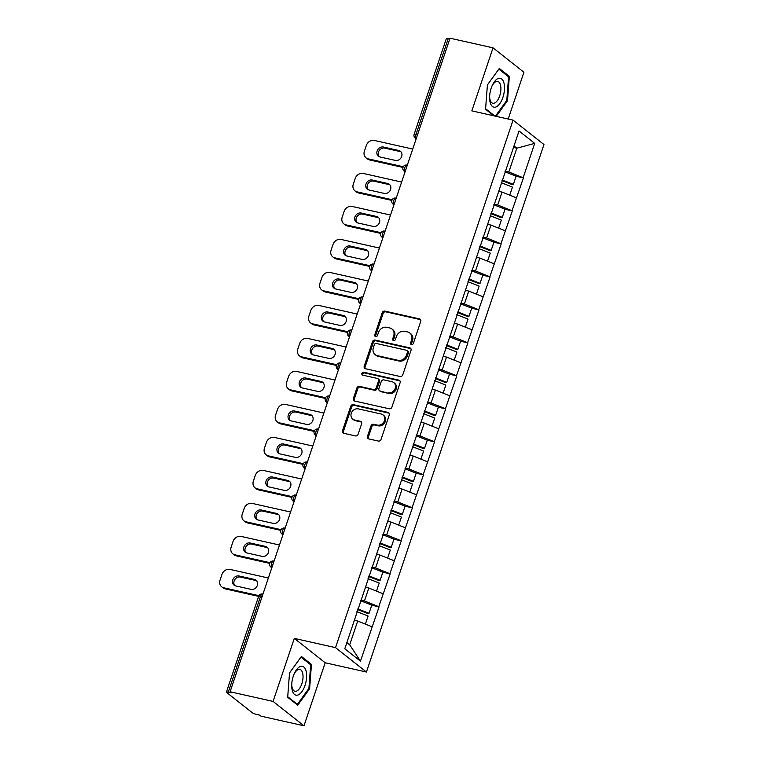 <?xml version="1.0" encoding="UTF-8"?>
<svg xmlns="http://www.w3.org/2000/svg" width="764" height="764" viewBox="0 0 764 764"><rect width="100%" height="100%" fill="white"/><g stroke="black" fill="none" stroke-linecap="round" stroke-linejoin="round"><path stroke-width="1.15" d="M411.49 344.621A1.566 1.347 -51.7 0 0 413.324 343.466L420.754 321.405A2.235 1.929 -51.7 0 0 419.522 318.903L384.836 311.11A2.235 1.929 -51.7 0 0 382.21 312.753L374.78 334.813A1.566 1.347 -51.7 0 0 377.483 335.425L378.438 332.569A7.143 6.169 -51.7 0 1 386.842 327.307L389.736 327.957A7.143 6.169 -51.7 0 1 391.922 328.988A7.143 6.169 -51.7 0 1 393.67 335.988L392.706 338.834A1.566 1.347 -51.7 0 0 395.408 339.445L396.363 336.59A7.143 6.169 -51.7 0 1 404.767 331.328L407.661 331.977A7.143 6.169 -51.7 0 1 409.848 333.018A7.143 6.169 -51.7 0 1 411.586 340.009L410.631 342.864A1.566 1.347 -51.7 0 0 411.49 344.621M367.446 436.387A2.235 1.929 -51.7 0 0 368.668 438.899L378.409 441.076A2.235 1.929 -51.7 0 0 381.035 439.434L389.277 414.938A2.235 1.929 -51.7 0 0 388.045 412.426L353.36 404.643A2.235 1.929 -51.7 0 0 350.733 406.286L342.482 430.781A2.235 1.929 -51.7 0 0 343.714 433.293L355.47 435.929A2.235 1.929 -51.7 0 0 358.096 434.286L361.63 423.8A2.235 1.929 -51.7 0 0 360.398 421.298L354.563 419.99A5.969 5.157 -51.7 0 1 352.739 419.121A5.969 5.157 -51.7 0 1 351.746 412.216A5.969 5.157 -51.7 0 1 358.306 408.883L381.141 414.002A5.969 5.157 -51.7 0 1 382.974 414.871A5.969 5.157 -51.7 0 1 383.967 421.776A5.969 5.157 -51.7 0 1 377.406 425.109L373.596 424.259A2.235 1.929 -51.7 0 0 370.97 425.901L367.446 436.387L368.343 437.094A2.235 1.929 -51.7 0 0 368.506 438.851M294.302 638.389L273.082 701.419L230.088 691.764L450.034 38.2L493.038 47.846L471.827 110.875L513.055 120.129L335.53 647.643L294.302 638.389L325.197 662.77L366.424 672.024L335.53 647.643M400.135 376.509A2.235 1.929 -51.7 0 0 402.762 374.866L411.003 350.37A2.235 1.929 -51.7 0 0 409.781 347.859L375.086 340.076A2.235 1.929 -51.7 0 0 372.46 341.718L364.218 366.214A2.235 1.929 -51.7 0 0 365.44 368.726L400.135 376.509M400.135 382.649L391.894 407.155A2.235 1.929 -51.7 0 1 389.268 408.797L354.582 401.014A2.235 1.929 -51.7 0 1 353.35 398.502L356.883 388.017A2.235 1.929 -51.7 0 1 359.51 386.374L373.577 389.535A2.235 1.929 -51.7 0 0 376.203 387.883L378.543 380.93A2.235 1.929 -51.7 0 0 377.311 378.419L362.661 375.134A1.566 1.347 -51.7 0 1 363.645 372.23L398.913 380.147A2.235 1.929 -51.7 0 1 400.135 382.649M366.424 672.024L543.958 144.52L513.055 120.129M371.734 605.26L378.782 606.692L364.466 600.934L360.818 600.112M379.049 606.902L360.455 661.156L344.784 648.779L519.033 131.007L534.704 143.374L523.139 177.745L508.814 171.986L505.176 171.174M516.092 176.312L523.139 177.745M523.407 177.955L512.033 210.74L497.717 204.981L494.069 204.169M504.985 209.307L512.033 210.74M512.3 210.95L500.926 243.735L486.611 237.976L482.963 237.165M493.878 242.303L500.926 243.735M501.203 243.945L489.829 276.73L475.504 270.972L471.856 270.16M482.772 275.298L489.829 276.73M490.096 276.95L478.722 309.726L464.397 303.967L460.759 303.155M471.674 308.303L478.722 309.726M478.99 309.945L467.616 342.721L453.3 336.962L449.652 336.15M460.568 341.298L467.616 342.721M467.883 342.94L456.509 375.716L442.194 369.957L438.546 369.146M449.461 374.293L456.509 375.716M456.786 375.936L445.412 408.711L431.087 402.953L427.439 402.141M438.355 407.288L445.412 408.711M445.679 408.931L434.305 441.707L419.98 435.948L416.342 435.136M427.257 440.284L434.305 441.707M434.573 441.926L423.199 474.702L408.883 468.953L405.235 468.131M416.151 473.279L423.199 474.702M423.466 474.921L412.092 507.697L397.777 501.948L394.128 501.127M405.044 506.274L412.092 507.697M412.369 507.917L400.995 540.692L386.67 534.943L383.022 534.122M393.938 539.269L400.995 540.692M401.262 540.912L389.888 573.697L375.563 567.938L371.925 567.117M382.84 572.265L389.888 573.697M390.156 573.907L378.782 606.692M364.466 600.934L368.802 588.032L365.478 587.277M383.127 593.79L368.802 588.032M375.563 567.938L379.909 555.036L376.585 554.282M394.234 560.786L379.909 555.036M386.67 534.943L391.015 522.041L387.682 521.287M405.331 527.79L391.015 522.041M397.777 501.948L402.112 489.046L398.789 488.291M416.437 494.795L402.112 489.046M408.883 468.953L413.219 456.041L409.896 455.296M427.544 461.8L413.219 456.041M419.98 435.948L424.326 423.046L421.002 422.301M438.651 428.805L424.326 423.046M431.087 402.953L435.432 390.051L432.099 389.306M449.748 395.809L435.432 390.051M442.194 369.957L446.529 357.055L443.206 356.31M460.854 362.814L446.529 357.055M453.3 336.962L457.636 324.06L454.313 323.315M471.961 329.819L457.636 324.06M464.397 303.967L468.743 291.065L465.419 290.32M483.068 296.824L468.743 291.065M475.504 270.972L479.849 258.07L476.516 257.325M494.165 263.828L479.849 258.07M486.611 237.976L490.946 225.074L487.623 224.329M505.271 230.833L490.946 225.074M497.717 204.981L502.053 192.079L498.73 191.334M516.378 197.838L502.053 192.079M449.795 38.907L448.248 38.563L415.998 134.378L417.555 134.722M416.256 138.59A3.409 1.595 102.6 0 1 415.998 134.378A3.409 0.659 18.6 0 0 414.117 134.349L446.367 38.544A3.409 0.659 18.6 0 1 448.248 38.563M508.814 171.986L516.827 148.197L514 145.962M513.494 147.442L516.827 148.197L534.704 143.374M508.184 119.041L523.932 72.236L493.038 47.846M273.082 701.419L303.986 725.8L260.982 716.154L259.636 715.085L256.494 714.378A3.409 0.659 -161.4 0 1 252.196 712.65L226.707 692.537A3.409 0.659 -161.4 0 1 226.411 692.108A3.409 0.659 -161.4 0 1 228.293 692.127L231.435 692.833L230.088 691.764M303.986 725.8L325.197 662.77M346.866 642.591L349.692 644.816L357.695 621.027L354.372 620.272M372.02 626.786L357.695 621.027M360.455 661.156L349.692 644.816M496.208 116.357L507.487 100.743L509.34 76.371L499.303 68.454L487.413 84.909L485.56 109.281L493.869 115.822M301.417 656.457L289.527 672.903L287.684 697.274L297.721 705.191L309.611 688.746L311.454 664.374L301.417 656.457M411.557 344.631A1.566 1.347 -51.7 0 1 411.529 343.571L412.493 340.715A7.143 6.169 -51.7 0 0 410.745 333.725L409.848 333.018M391.922 328.988L392.83 329.704A7.143 6.169 -51.7 0 1 394.568 336.695L393.603 339.55A1.566 1.347 -51.7 0 0 393.632 340.61M420.592 319.658A2.235 1.929 -51.7 0 0 420.42 319.61L385.734 311.827A2.235 1.929 -51.7 0 0 383.108 313.469L375.687 335.53A1.566 1.347 -51.7 0 0 375.707 336.58M410.851 348.623A2.235 1.929 -51.7 0 0 410.679 348.575L375.983 340.782A2.235 1.929 -51.7 0 0 373.357 342.434L365.116 366.93A2.235 1.929 -51.7 0 0 365.268 368.678M407.537 352.051A1.566 1.347 -51.7 0 0 406.677 350.294L376.232 343.456A1.566 1.347 -51.7 0 0 374.389 344.612L373.376 347.62A7.143 6.169 -51.7 0 0 375.114 354.611A7.143 6.169 -51.7 0 0 377.311 355.642L398.12 360.322A7.143 6.169 -51.7 0 0 406.524 355.059L407.537 352.051L408.434 352.758A1.566 1.347 -51.7 0 0 408.062 351.23L407.155 350.514M375.114 354.611L376.022 355.317A7.143 6.169 -51.7 0 0 378.209 356.358L377.311 355.642M408.434 352.758L407.422 355.766A7.143 6.169 -51.7 0 1 399.018 361.028L378.209 356.358M377.999 378.743L378.896 379.46A2.235 1.929 -51.7 0 1 379.441 381.647L377.101 388.599A2.235 1.929 -51.7 0 1 374.475 390.242L360.407 387.081A2.235 1.929 -51.7 0 0 357.781 388.723L354.248 399.209A2.235 1.929 -51.7 0 0 354.41 400.966M399.983 380.902A2.235 1.929 -51.7 0 0 399.811 380.854L364.543 372.937A1.566 1.347 -51.7 0 0 362.728 375.153M388.169 392.811A5.969 5.157 -51.7 0 0 394.73 389.468A5.969 5.157 -51.7 0 0 393.737 382.563A5.969 5.157 -51.7 0 0 391.913 381.704L383.862 379.889A2.235 1.929 -51.7 0 0 381.236 381.542L378.896 388.494A2.235 1.929 -51.7 0 0 380.128 391.006L389.077 393.517A5.969 5.157 -51.7 0 0 395.637 390.184A5.969 5.157 -51.7 0 0 394.644 383.28L393.737 382.563M379.441 390.681L380.348 391.388A2.235 1.929 -51.7 0 0 381.026 391.712L380.128 391.006M389.077 393.517L381.026 391.712M382.974 414.871L383.872 415.578A5.969 5.157 -51.7 0 1 384.865 422.492A5.969 5.157 -51.7 0 1 378.304 425.825L374.503 424.965A2.235 1.929 -51.7 0 0 371.877 426.608L368.343 437.094M352.739 419.121L353.637 419.828A5.969 5.157 -51.7 0 0 355.47 420.697L354.563 419.99M361.467 422.053A2.235 1.929 -51.7 0 0 361.296 422.005L355.47 420.697M389.115 413.19A2.235 1.929 -51.7 0 0 388.952 413.143L354.257 405.35A2.235 1.929 -51.7 0 0 351.631 407.002L343.389 431.498A2.235 1.929 -51.7 0 0 343.542 433.245M506.675 100.561L507.487 100.743M507.525 75.97L509.34 76.371M309.64 663.964L311.454 664.374M308.79 688.565L309.611 688.746M412.722 149.066L374.35 140.452A6.819 5.892 -51.7 0 0 366.319 145.475L364.399 151.186A6.819 5.892 -51.7 0 0 366.061 157.871A6.819 5.892 -51.7 0 0 368.152 158.855L369.509 159.924L402.991 167.44M369.509 159.924A6.819 5.892 128.3 0 1 367.417 158.931L366.061 157.871M379.183 156.668A5.348 4.613 128.3 0 1 379.164 150.661A5.348 4.613 128.3 0 1 384.779 148.111L400.097 151.549A5.348 4.613 128.3 0 1 401.004 151.864M368.152 158.855L403.287 166.743M398.741 150.479A5.348 4.613 128.3 0 1 400.384 151.253A5.348 4.613 128.3 0 1 401.272 157.432A5.348 4.613 128.3 0 1 395.399 160.421L380.08 156.983A5.348 4.613 128.3 0 1 378.447 156.209A5.348 4.613 128.3 0 1 377.559 150.03A5.348 4.613 128.3 0 1 383.433 147.041L398.741 150.479L400.097 151.549M502.215 179.96L513.389 184.353L516.13 176.207L504.956 171.814M501.996 180.6L512.367 184.678L513.389 184.353M498.854 190.971L501.184 191.888M501.289 182.711L512.463 187.104L509.741 195.173M401.625 182.061L363.244 173.447A6.819 5.892 -51.7 0 0 355.222 178.47L353.293 184.181A6.819 5.892 -51.7 0 0 354.964 190.866A6.819 5.892 -51.7 0 0 357.055 191.85L358.402 192.92L391.884 200.435M358.402 192.92A6.819 5.892 128.3 0 1 356.31 191.926L354.964 190.866M368.076 189.663A5.348 4.613 128.3 0 1 368.057 183.666A5.348 4.613 128.3 0 1 373.672 181.106L388.991 184.544A5.348 4.613 128.3 0 1 389.898 184.859M357.055 191.85L392.18 199.738M387.644 183.475A5.348 4.613 128.3 0 1 389.277 184.248A5.348 4.613 128.3 0 1 390.165 190.427A5.348 4.613 128.3 0 1 384.292 193.416L368.983 189.978A5.348 4.613 128.3 0 1 367.341 189.205A5.348 4.613 128.3 0 1 366.453 183.026A5.348 4.613 128.3 0 1 372.326 180.037L387.644 183.475L388.991 184.544M491.109 212.955L502.282 217.348L505.023 209.202L493.85 204.809M490.889 213.595L501.26 217.673L502.282 217.348M487.747 223.967L490.077 224.883M490.182 215.706L501.356 220.099L498.634 228.169M390.519 215.056L352.137 206.442A6.819 5.892 -51.7 0 0 344.115 211.466L342.196 217.177A6.819 5.892 -51.7 0 0 343.857 223.862A6.819 5.892 -51.7 0 0 345.949 224.845L347.295 225.915L380.778 233.431M347.295 225.915A6.819 5.892 128.3 0 1 345.204 224.922L343.857 223.862M356.969 222.658A5.348 4.613 128.3 0 1 356.96 216.661A5.348 4.613 128.3 0 1 362.575 214.101L377.884 217.539A5.348 4.613 128.3 0 1 378.791 217.855M345.949 224.845L381.083 232.733M376.537 216.47A5.348 4.613 128.3 0 1 378.17 217.243A5.348 4.613 128.3 0 1 379.059 223.422A5.348 4.613 128.3 0 1 373.185 226.411L357.877 222.973A5.348 4.613 128.3 0 1 356.234 222.2A5.348 4.613 128.3 0 1 355.346 216.021A5.348 4.613 128.3 0 1 361.219 213.032L376.537 216.47L377.884 217.539M480.002 245.951L491.176 250.344L493.916 242.198L482.743 237.805M479.792 246.591L490.163 250.668L491.176 250.344M476.64 256.962L478.971 257.879M479.085 248.701L490.249 253.094L487.537 261.164M379.412 248.052L341.04 239.438A6.819 5.892 -51.7 0 0 333.008 244.461L331.089 250.172A6.819 5.892 -51.7 0 0 332.751 256.857A6.819 5.892 -51.7 0 0 334.842 257.84L336.198 258.91L369.671 266.426M336.198 258.91A6.819 5.892 128.3 0 1 334.107 257.917L332.751 256.857M345.863 255.653A5.348 4.613 128.3 0 1 345.853 249.656A5.348 4.613 128.3 0 1 351.469 247.097L366.787 250.535A5.348 4.613 128.3 0 1 367.685 250.85M334.842 257.84L369.977 265.729M365.431 249.465A5.348 4.613 128.3 0 1 367.073 250.239A5.348 4.613 128.3 0 1 367.962 256.427A5.348 4.613 128.3 0 1 362.088 259.407L346.77 255.969A5.348 4.613 128.3 0 1 345.137 255.195A5.348 4.613 128.3 0 1 344.249 249.016A5.348 4.613 128.3 0 1 350.113 246.027L365.431 249.465L366.787 250.535M468.905 278.946L480.069 283.339L482.81 275.193L471.646 270.8M468.685 279.586L479.057 283.664L480.069 283.339M465.534 289.957L467.874 290.874M467.979 281.696L479.143 286.089L476.43 294.159M368.305 281.047L329.933 272.433A6.819 5.892 -51.7 0 0 321.902 277.466L319.982 283.167A6.819 5.892 -51.7 0 0 321.644 289.852A6.819 5.892 -51.7 0 0 323.735 290.836L325.092 291.905L358.574 299.421M325.092 291.905A6.819 5.892 128.3 0 1 323 290.912L321.644 289.852M334.766 288.649A5.348 4.613 128.3 0 1 334.747 282.651A5.348 4.613 128.3 0 1 340.362 280.092L355.68 283.53A5.348 4.613 128.3 0 1 356.587 283.845M323.735 290.836L358.87 298.724M354.324 282.46A5.348 4.613 128.3 0 1 355.967 283.234A5.348 4.613 128.3 0 1 356.855 289.422A5.348 4.613 128.3 0 1 350.982 292.402L335.663 288.964A5.348 4.613 128.3 0 1 334.03 288.19A5.348 4.613 128.3 0 1 333.142 282.012A5.348 4.613 128.3 0 1 339.015 279.022L354.324 282.46L355.68 283.53M457.798 311.941L468.972 316.334L471.713 308.188L460.539 303.795M457.579 312.581L467.95 316.659L468.972 316.334M454.437 322.952L456.767 323.869M456.872 314.692L468.046 319.085L465.324 327.154M357.208 314.042L318.827 305.438A6.819 5.892 -51.7 0 0 310.805 310.461L308.876 316.172A6.819 5.892 -51.7 0 0 310.547 322.847A6.819 5.892 -51.7 0 0 312.638 323.831L313.985 324.901L347.467 332.416M313.985 324.901A6.819 5.892 128.3 0 1 311.893 323.907L310.547 322.847M323.659 321.644A5.348 4.613 128.3 0 1 323.64 315.647A5.348 4.613 128.3 0 1 329.255 313.087L344.574 316.525A5.348 4.613 128.3 0 1 345.481 316.84M312.638 323.831L347.763 331.719M343.227 315.456A5.348 4.613 128.3 0 1 344.86 316.229A5.348 4.613 128.3 0 1 345.748 322.418A5.348 4.613 128.3 0 1 339.875 325.397L324.566 321.959A5.348 4.613 128.3 0 1 322.924 321.186A5.348 4.613 128.3 0 1 322.036 315.007A5.348 4.613 128.3 0 1 327.909 312.018L343.227 315.456L344.574 316.525M446.692 344.936L457.865 349.329L460.606 341.183L449.433 336.79M446.472 345.576L456.843 349.654L457.865 349.329M443.33 355.948L445.66 356.864M445.765 347.687L456.939 352.08L454.217 360.15M495.979 106.95A14.783 6.895 102.6 0 0 504.441 89.865A14.783 6.895 102.6 0 0 498.138 78.52A14.783 6.895 102.6 0 0 492.245 85.463A14.783 6.895 102.6 0 0 489.6 97.257A14.783 6.895 102.6 0 0 495.979 106.95M489.629 96.455A11.193 5.214 102.6 0 0 492.818 103.255A11.193 5.214 102.6 0 0 494.451 103.102A11.193 5.214 102.6 0 0 500.668 91.814A11.193 5.214 102.6 0 0 497.717 81.414A11.193 5.214 102.6 0 0 496.084 81.576A11.193 5.214 102.6 0 0 491.921 86.208M487.413 84.957L498.854 69.123L508.576 76.801L506.79 100.409L495.397 116.166M494.891 116.061L485.608 108.727M298.094 694.953A14.783 6.895 102.6 0 0 306.565 677.869A14.783 6.895 102.6 0 0 300.252 666.523A14.783 6.895 102.6 0 0 294.36 673.456A14.783 6.895 102.6 0 0 291.714 685.26A14.783 6.895 102.6 0 0 298.094 694.953M291.743 684.448A11.193 5.214 102.6 0 0 294.933 691.258A11.193 5.214 102.6 0 0 296.566 691.095A11.193 5.214 102.6 0 0 302.792 679.817A11.193 5.214 102.6 0 0 299.841 669.417A11.193 5.214 102.6 0 0 298.208 669.57A11.193 5.214 102.6 0 0 294.044 674.201M289.527 672.96L300.968 657.126L310.69 664.795L308.904 688.412L297.387 704.351L287.722 696.73M296.356 704.121L297.387 704.351M346.102 347.037L307.72 338.433A6.819 5.892 -51.7 0 0 299.698 343.456L297.779 349.167A6.819 5.892 -51.7 0 0 299.44 355.843A6.819 5.892 -51.7 0 0 301.532 356.826L302.878 357.896L336.361 365.412M302.878 357.896A6.819 5.892 128.3 0 1 300.787 356.912L299.44 355.843M312.552 354.639A5.348 4.613 128.3 0 1 312.543 348.642A5.348 4.613 128.3 0 1 318.158 346.082L333.467 349.52A5.348 4.613 128.3 0 1 334.374 349.836M301.532 356.826L336.666 364.714M332.12 348.451A5.348 4.613 128.3 0 1 333.753 349.224A5.348 4.613 128.3 0 1 334.642 355.413A5.348 4.613 128.3 0 1 328.768 358.392L313.46 354.954A5.348 4.613 128.3 0 1 311.817 354.181A5.348 4.613 128.3 0 1 310.929 348.002A5.348 4.613 128.3 0 1 316.802 345.013L332.12 348.451L333.467 349.52M435.585 377.932L446.759 382.325L449.499 374.179L438.326 369.786M435.375 378.572L445.746 382.659L446.759 382.325M432.223 388.943L434.554 389.86M434.668 380.682L445.832 385.075L443.12 393.145M334.995 380.033L296.623 371.428A6.819 5.892 -51.7 0 0 288.591 376.451L286.672 382.162A6.819 5.892 -51.7 0 0 288.334 388.838A6.819 5.892 -51.7 0 0 290.425 389.821L291.781 390.891L325.254 398.407M291.781 390.891A6.819 5.892 128.3 0 1 289.69 389.907L288.334 388.838M301.446 387.634A5.348 4.613 128.3 0 1 301.436 381.637A5.348 4.613 128.3 0 1 307.052 379.078L322.37 382.516A5.348 4.613 128.3 0 1 323.267 382.831M290.425 389.821L325.559 397.71M321.014 381.446A5.348 4.613 128.3 0 1 322.656 382.22A5.348 4.613 128.3 0 1 323.544 388.408A5.348 4.613 128.3 0 1 317.671 391.388L302.353 387.95A5.348 4.613 128.3 0 1 300.72 387.176A5.348 4.613 128.3 0 1 299.832 380.997A5.348 4.613 128.3 0 1 305.695 378.008L321.014 381.446L322.37 382.516M424.488 410.927L435.652 415.32L438.393 407.174L427.229 402.781M424.268 411.567L434.64 415.654L435.652 415.32M421.117 421.938L423.457 422.855M423.562 413.677L434.726 418.07L432.013 426.14M323.888 413.037L285.516 404.423A6.819 5.892 -51.7 0 0 277.485 409.447L275.565 415.158A6.819 5.892 -51.7 0 0 277.227 421.833A6.819 5.892 -51.7 0 0 279.318 422.817L280.674 423.886L314.157 431.402M280.674 423.886A6.819 5.892 128.3 0 1 278.583 422.903L277.227 421.833M290.349 420.63A5.348 4.613 128.3 0 1 290.33 414.632A5.348 4.613 128.3 0 1 295.945 412.073L311.263 415.511A5.348 4.613 128.3 0 1 312.17 415.826M279.318 422.817L314.453 430.705M309.907 414.441A5.348 4.613 128.3 0 1 311.55 415.215A5.348 4.613 128.3 0 1 312.438 421.403A5.348 4.613 128.3 0 1 306.565 424.383L291.246 420.945A5.348 4.613 128.3 0 1 289.613 420.171A5.348 4.613 128.3 0 1 288.725 413.993A5.348 4.613 128.3 0 1 294.598 411.003L309.907 414.441L311.263 415.511M413.381 443.922L424.555 448.315L427.296 440.169L416.122 435.776M413.162 444.562L423.533 448.649L424.555 448.315M410.02 454.933L412.35 455.85M412.455 446.673L423.628 451.066L420.907 459.135M312.791 446.033L274.41 437.419A6.819 5.892 -51.7 0 0 266.388 442.442L264.459 448.153A6.819 5.892 -51.7 0 0 266.13 454.828A6.819 5.892 -51.7 0 0 268.221 455.822L269.568 456.882L303.05 464.397M269.568 456.882A6.819 5.892 128.3 0 1 267.476 455.898L266.13 454.828M279.242 453.625A5.348 4.613 128.3 0 1 279.223 447.628A5.348 4.613 128.3 0 1 284.838 445.068L300.156 448.506A5.348 4.613 128.3 0 1 301.064 448.821M268.221 455.822L303.346 463.7M298.81 447.437A5.348 4.613 128.3 0 1 300.443 448.22A5.348 4.613 128.3 0 1 301.331 454.399A5.348 4.613 128.3 0 1 295.458 457.378L280.149 453.94A5.348 4.613 128.3 0 1 278.507 453.167A5.348 4.613 128.3 0 1 277.618 446.988A5.348 4.613 128.3 0 1 283.492 443.999L298.81 447.437L300.156 448.506M402.275 476.917L413.448 481.31L416.189 473.164L405.016 468.771M402.055 477.557L412.426 481.645L413.448 481.31M398.913 487.929L401.243 488.845M401.348 479.668L412.522 484.061L409.8 492.131M301.684 479.028L263.303 470.414A6.819 5.892 -51.7 0 0 255.281 475.437L253.362 481.148A6.819 5.892 -51.7 0 0 255.023 487.824A6.819 5.892 -51.7 0 0 257.115 488.817L258.461 489.877L291.943 497.393M258.461 489.877A6.819 5.892 128.3 0 1 256.37 488.893L255.023 487.824M268.135 486.62A5.348 4.613 128.3 0 1 268.126 480.623A5.348 4.613 128.3 0 1 273.741 478.063L289.05 481.501A5.348 4.613 128.3 0 1 289.957 481.817M257.115 488.817L292.249 496.695M287.703 480.432A5.348 4.613 128.3 0 1 289.336 481.215A5.348 4.613 128.3 0 1 290.224 487.394A5.348 4.613 128.3 0 1 284.361 490.373L269.043 486.935A5.348 4.613 128.3 0 1 267.4 486.162A5.348 4.613 128.3 0 1 266.512 479.983A5.348 4.613 128.3 0 1 272.385 477.003L287.703 480.432L289.05 481.501M391.168 509.913L402.341 514.306L405.082 506.16L393.909 501.767M390.958 510.562L401.329 514.64L402.341 514.306M387.806 520.924L390.137 521.841M390.251 512.663L401.415 517.056L398.703 525.126M290.578 512.023L252.206 503.409A6.819 5.892 -51.7 0 0 244.174 508.432L242.255 514.143A6.819 5.892 -51.7 0 0 243.917 520.819A6.819 5.892 -51.7 0 0 246.008 521.812L247.364 522.872L280.837 530.388M247.364 522.872A6.819 5.892 128.3 0 1 245.273 521.888L243.917 520.819M257.029 519.625A5.348 4.613 128.3 0 1 257.019 513.618A5.348 4.613 128.3 0 1 262.635 511.059L277.953 514.497A5.348 4.613 128.3 0 1 278.85 514.812M246.008 521.812L281.142 529.691M276.597 513.427A5.348 4.613 128.3 0 1 278.239 514.21A5.348 4.613 128.3 0 1 279.127 520.389A5.348 4.613 128.3 0 1 273.254 523.369L257.936 519.94A5.348 4.613 128.3 0 1 256.303 519.157A5.348 4.613 128.3 0 1 255.415 512.978A5.348 4.613 128.3 0 1 261.278 509.999L276.597 513.427L277.953 514.497M380.071 542.908L391.235 547.301L393.976 539.155L382.812 534.762M379.851 543.557L390.223 547.635L391.235 547.301M376.7 553.919L379.039 554.836M379.145 545.658L390.308 550.051L387.596 558.121M279.471 545.019L241.099 536.404A6.819 5.892 -51.7 0 0 233.068 541.428L231.148 547.139A6.819 5.892 -51.7 0 0 232.81 553.814A6.819 5.892 -51.7 0 0 234.901 554.807L236.257 555.867L269.74 563.383M236.257 555.867A6.819 5.892 128.3 0 1 234.166 554.884L232.81 553.814M245.932 552.62A5.348 4.613 128.3 0 1 245.912 546.613A5.348 4.613 128.3 0 1 251.528 544.054L266.846 547.492A5.348 4.613 128.3 0 1 267.753 547.807M234.901 554.807L270.036 562.686M265.49 546.432A5.348 4.613 128.3 0 1 267.133 547.205A5.348 4.613 128.3 0 1 268.021 553.384A5.348 4.613 128.3 0 1 262.147 556.364L246.829 552.935A5.348 4.613 128.3 0 1 245.196 552.152A5.348 4.613 128.3 0 1 244.308 545.974A5.348 4.613 128.3 0 1 250.181 542.994L265.49 546.432L266.846 547.492M368.964 575.903L380.138 580.296L382.879 572.15L371.705 567.757M368.745 576.553L379.116 580.63L380.138 580.296M365.603 586.914L367.933 587.831M368.038 578.654L379.211 583.047L376.49 591.116M268.374 578.014L229.993 569.4A6.819 5.892 -51.7 0 0 221.971 574.423L220.042 580.134A6.819 5.892 -51.7 0 0 221.713 586.809A6.819 5.892 -51.7 0 0 223.804 587.803L225.151 588.863L258.633 596.378M225.151 588.863A6.819 5.892 128.3 0 1 223.059 587.879L221.713 586.809M234.825 585.616A5.348 4.613 128.3 0 1 234.806 579.609A5.348 4.613 128.3 0 1 240.421 577.049L255.739 580.487A5.348 4.613 128.3 0 1 256.647 580.802M223.804 587.803L258.929 595.681M254.393 579.427A5.348 4.613 128.3 0 1 256.026 580.201A5.348 4.613 128.3 0 1 256.914 586.38A5.348 4.613 128.3 0 1 251.041 589.359L235.732 585.931A5.348 4.613 128.3 0 1 234.09 585.148A5.348 4.613 128.3 0 1 233.201 578.969A5.348 4.613 128.3 0 1 239.075 575.989L254.393 579.427L255.739 580.487M357.858 608.898L369.031 613.291L371.772 605.145L360.598 600.752M357.638 609.548L368.009 613.626L369.031 613.291M354.496 619.91L356.826 620.826M356.931 611.649L368.105 616.042L365.383 624.112M262.09 596.665L260.543 596.312L228.293 692.127M262.95 594.125L262.644 594.048A3.409 1.595 -77.4 0 0 260.543 596.312A3.409 0.659 -161.4 0 0 258.662 596.292L226.411 692.108M416.16 138.847L415.244 138.122A3.409 2.941 -51.7 0 0 416.246 138.609M405.149 171.585A3.409 1.595 102.6 0 1 404.901 167.373A3.409 1.595 -77.4 0 1 406.992 165.11A3.409 3.409 0 0 0 404.137 171.117A3.409 2.941 -51.7 0 0 405.14 171.604M394.043 204.58A3.409 1.595 102.6 0 1 393.794 200.369A3.409 1.595 -77.4 0 1 395.895 198.105A3.409 3.409 0 0 0 393.03 204.112A3.409 2.941 -51.7 0 0 394.043 204.599M382.936 237.575A3.409 1.595 102.6 0 1 382.688 233.364A3.409 1.595 -77.4 0 1 384.789 231.1A3.409 3.409 0 0 0 381.924 237.107A3.409 2.941 -51.7 0 0 382.936 237.594M371.839 270.571A3.409 1.595 102.6 0 1 371.581 266.359A3.409 1.595 -77.4 0 1 373.682 264.096A3.409 3.409 0 0 0 370.827 270.103A3.409 2.941 -51.7 0 0 371.829 270.59M360.732 303.566A3.409 1.595 102.6 0 1 360.484 299.354A3.409 1.595 -77.4 0 1 362.575 297.091A3.409 3.409 0 0 0 359.72 303.098A3.409 2.941 -51.7 0 0 360.723 303.585M349.625 336.561A3.409 1.595 102.6 0 1 349.377 332.35A3.409 1.595 -77.4 0 1 351.478 330.086A3.409 3.409 0 0 0 348.613 336.093A3.409 2.941 -51.7 0 0 349.625 336.58M338.519 369.556A3.409 1.595 102.6 0 1 338.271 365.345A3.409 1.595 -77.4 0 1 340.372 363.081A3.409 3.409 0 0 0 337.507 369.088A3.409 2.941 -51.7 0 0 338.519 369.575M327.422 402.552A3.409 1.595 102.6 0 1 327.164 398.34A3.409 1.595 -77.4 0 1 329.265 396.077A3.409 3.409 0 0 0 326.409 402.084A3.409 2.941 -51.7 0 0 327.412 402.571M316.315 435.547A3.409 1.595 102.6 0 1 316.067 431.335A3.409 1.595 -77.4 0 1 318.158 429.072A3.409 3.409 0 0 0 315.303 435.079A3.409 2.941 -51.7 0 0 316.306 435.566M305.208 468.542A3.409 1.595 102.6 0 1 304.96 464.331A3.409 1.595 -77.4 0 1 307.061 462.067A3.409 3.409 0 0 0 304.196 468.074A3.409 2.941 -51.7 0 0 305.208 468.561M294.102 501.537A3.409 1.595 102.6 0 1 293.853 497.326A3.409 1.595 -77.4 0 1 295.954 495.062A3.409 3.409 0 0 0 293.089 501.069A3.409 2.941 -51.7 0 0 294.102 501.556M283.005 534.533A3.409 1.595 102.6 0 1 282.747 530.321A3.409 1.595 -77.4 0 1 284.848 528.058A3.409 3.409 0 0 0 281.992 534.065A3.409 2.941 -51.7 0 0 282.995 534.552M271.898 567.528A3.409 1.595 102.6 0 1 271.65 563.316A3.409 1.595 -77.4 0 1 273.741 561.053A3.409 3.409 0 0 0 270.886 567.06A3.409 2.941 -51.7 0 0 271.888 567.547M412.493 340.715L411.586 340.009M393.603 339.55L392.706 338.834M394.568 336.695L393.67 335.988M375.687 335.53L374.78 334.813M383.108 313.469L382.21 312.753M385.734 311.827L384.836 311.11M420.42 319.61L419.522 318.903M411.529 343.571L410.631 342.864M365.116 366.93L364.218 366.214M373.357 342.434L372.46 341.718M375.983 340.782L375.086 340.076M410.679 348.575L409.781 347.859M399.018 361.028L398.12 360.322M407.422 355.766L406.524 355.059M354.248 399.209L353.35 398.502M357.781 388.723L356.883 388.017M360.407 387.081L359.51 386.374M374.475 390.242L373.577 389.535M377.101 388.599L376.203 387.883M379.441 381.647L378.543 380.93M364.543 372.937L363.645 372.23M399.811 380.854L398.913 380.147M371.877 426.608L370.97 425.901M374.503 424.965L373.596 424.259M378.304 425.825L377.406 425.109M361.296 422.005L360.398 421.298M343.389 431.498L342.482 430.781M351.631 407.002L350.733 406.286M354.257 405.35L353.36 404.643M388.952 413.143L388.045 412.426M384.779 148.111L383.433 147.041M373.672 181.106L372.326 180.037M362.575 214.101L361.219 213.032M351.469 247.097L350.113 246.027M340.362 280.092L339.015 279.022M329.255 313.087L327.909 312.018M318.158 346.082L316.802 345.013M307.052 379.078L305.695 378.008M295.945 412.073L294.598 411.003M284.838 445.068L283.492 443.999M273.741 478.063L272.385 477.003M262.635 511.059L261.278 509.999M251.528 544.054L250.181 542.994M240.421 577.049L239.075 575.989M414.117 134.349A3.409 3.409 0 0 0 415.244 138.122M405.063 171.843L404.137 171.117M393.957 204.838L393.03 204.112M382.85 237.833L381.924 237.107M371.743 270.828L370.827 270.103M360.646 303.824L359.72 303.098M349.54 336.819L348.613 336.093M338.433 369.824L337.507 369.088M327.326 402.819L326.409 402.084M316.229 435.814L315.303 435.079M305.123 468.809L304.196 468.074M294.016 501.805L293.089 501.069M282.909 534.8L281.992 534.065M271.812 567.795L270.886 567.06M262.644 594.048A3.409 3.409 0 0 0 258.662 596.292"/></g></svg>
